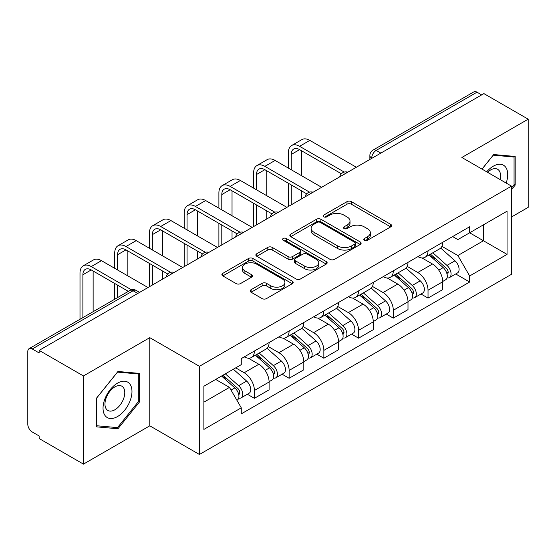 <?xml version="1.0" encoding="UTF-8"?>
<svg xmlns="http://www.w3.org/2000/svg" width="556" height="556" viewBox="0 0 556 556"><rect width="100%" height="100%" fill="white"/><g stroke="black" fill="none" stroke-linecap="round" stroke-linejoin="round"><path stroke-width="0.83" d="M364.43 240.282A2.161 1.251 0 0 0 367.488 240.282L390.701 226.876A3.093 1.786 0 0 0 391.612 225.618A3.093 1.786 0 0 0 390.701 224.353L351.378 201.647A3.093 1.786 0 0 0 347.007 201.647L323.794 215.054A2.161 1.251 0 0 0 323.154 215.936A2.161 1.251 0 0 0 323.794 216.819A2.161 1.251 0 0 0 326.852 216.819L329.854 215.082A9.89 5.706 0 0 1 343.837 215.082L347.118 216.972A9.89 5.706 0 0 1 350.009 221.01A9.89 5.706 0 0 1 347.118 225.048L344.108 226.785A2.161 1.251 0 0 0 343.476 227.668A2.161 1.251 0 0 0 344.108 228.551A2.161 1.251 0 0 0 347.166 228.551L350.176 226.813A9.89 5.706 0 0 1 364.159 226.813L367.433 228.704A9.89 5.706 0 0 1 370.331 232.742A9.89 5.706 0 0 1 367.433 236.78L364.43 238.517A2.161 1.251 0 0 0 363.798 239.4A2.161 1.251 0 0 0 364.43 240.282L364.43 238.517M251.09 289.697A3.093 1.786 0 0 0 250.179 290.962A3.093 1.786 0 0 0 251.09 292.22L262.119 298.593A3.093 1.786 0 0 0 266.491 298.593L292.275 283.706A3.093 1.786 0 0 0 293.179 282.448A3.093 1.786 0 0 0 292.275 281.183L252.945 258.477A3.093 1.786 0 0 0 248.574 258.477L222.789 273.364A3.093 1.786 0 0 0 221.886 274.622A3.093 1.786 0 0 0 222.789 275.887L236.119 283.581A3.093 1.786 0 0 0 240.491 283.581L251.52 277.208A3.093 1.786 0 0 0 252.431 275.95A3.093 1.786 0 0 0 251.52 274.685L244.911 270.869A8.264 4.775 0 0 1 242.492 267.499A8.264 4.775 0 0 1 247.594 263.085A8.264 4.775 0 0 1 256.601 264.121L282.497 279.07A8.264 4.775 0 0 1 284.915 282.448A8.264 4.775 0 0 1 279.814 286.854A8.264 4.775 0 0 1 270.807 285.819L266.491 283.331A3.093 1.786 0 0 0 262.119 283.331L251.09 289.697L251.09 292.22M199.423 366.314L149.786 337.659L83.449 375.953L39.149 350.384L483.901 93.61L528.2 119.179L461.869 157.48L511.506 186.135L199.423 366.314L199.423 454.481L511.506 274.303L511.506 186.135M330.069 259.36A3.093 1.786 0 0 0 334.441 259.36L360.225 244.473A3.093 1.786 0 0 0 361.129 243.215A3.093 1.786 0 0 0 360.225 241.95L320.895 219.245A3.093 1.786 0 0 0 316.524 219.245L290.746 234.132A3.093 1.786 0 0 0 289.836 235.39A3.093 1.786 0 0 0 290.746 236.654L330.069 259.36M284.067 240.748A2.161 1.251 0 0 1 286.264 241.054L286.264 238.482L326.247 261.57A3.093 1.786 0 0 1 327.15 262.828A3.093 1.786 0 0 1 326.247 264.093L300.469 278.973A3.093 1.786 0 0 1 296.098 278.973L256.768 256.267L256.768 253.744A3.093 1.786 0 0 0 255.864 255.009A3.093 1.786 0 0 0 256.768 256.267M256.768 253.744L267.804 247.378A3.093 1.786 0 0 1 272.169 247.378L288.119 256.587A3.093 1.786 0 0 0 292.491 256.587L299.809 252.361A3.093 1.786 0 0 0 300.713 251.097A3.093 1.786 0 0 0 299.809 249.839L283.206 240.248A2.161 1.251 0 0 1 282.573 239.365A2.161 1.251 0 0 1 283.907 238.211A2.161 1.251 0 0 1 286.264 238.482M83.449 375.953L83.449 464.121L39.149 438.545L39.149 435.973L32.255 431.991A6.297 3.635 -120 0 1 27.8 424.277L27.8 351.538A6.297 3.635 -120 0 1 29.107 348.654L129.944 290.44A6.297 3.635 60 0 1 133.086 290.753L32.255 348.966A6.297 3.635 -120 0 0 29.107 348.654M511.506 216.986L528.2 207.346L528.2 119.179M83.449 464.121L149.786 425.82L199.423 454.481M39.149 350.384L39.149 352.949L32.255 348.966M380.839 153.108L376.169 150.412A6.297 3.635 60 0 0 373.02 150.099L473.858 91.879A6.297 3.635 60 0 1 476.999 92.192L376.169 150.412A6.297 3.635 120 0 0 371.714 158.119L371.714 158.377M481.677 94.895L476.999 92.192M428.03 250.784A14.484 8.361 60 0 1 425.034 257.282L439.726 248.803A14.484 8.361 -120 0 0 442.722 242.298M407.18 266.373L417.792 272.503A14.484 8.361 60 0 1 428.03 290.239L442.722 281.753A14.484 8.361 -120 0 0 432.485 264.017L421.969 257.949M442.722 281.753L442.722 289.593L428.03 298.079L420.989 294.013M425.034 257.282A14.484 8.361 60 0 1 417.903 256.629M428.03 290.239L428.03 298.079M393.307 270.828A14.484 8.361 60 0 1 390.305 277.333L404.997 268.847A14.484 8.361 -120 0 0 408 262.349M386.26 314.057L393.307 318.122L408 309.643L408 301.804A14.484 8.361 -120 0 0 397.755 284.067L387.24 278M390.305 277.333A14.484 8.361 60 0 1 383.181 276.68M372.457 286.423L383.063 292.546A14.484 8.361 60 0 1 393.307 310.283L393.307 318.122M358.578 290.878A14.484 8.361 60 0 1 355.583 297.377L370.275 288.898A14.484 8.361 -120 0 0 373.271 282.399M351.538 334.107L358.578 338.173L373.271 329.694L373.271 321.854A14.484 8.361 -120 0 0 363.033 304.118L352.518 298.044M355.583 297.377A14.484 8.361 60 0 1 348.452 296.723M337.728 306.474L348.341 312.597A14.484 8.361 60 0 1 358.578 330.333L358.578 338.173M323.856 310.929A14.484 8.361 60 0 1 320.854 317.427L335.546 308.948A14.484 8.361 -120 0 0 338.548 302.443M316.809 354.158L323.856 358.224L338.548 349.738L338.548 341.898A14.484 8.361 -120 0 0 328.304 324.162L317.789 318.095M320.854 317.427A14.484 8.361 60 0 1 313.73 316.774M303.006 326.518L313.619 332.648A14.484 8.361 60 0 1 323.856 350.384L323.856 358.224M289.127 330.973A14.484 8.361 60 0 1 286.131 337.478L300.824 328.992A14.484 8.361 -120 0 0 303.819 322.494M282.087 374.202L289.127 378.268L303.819 369.789L303.819 361.949A14.484 8.361 -120 0 0 293.582 344.213L283.067 338.145M286.131 337.478A14.484 8.361 60 0 1 279.001 336.825M268.277 346.569L278.89 352.692A14.484 8.361 60 0 1 289.127 370.428L289.127 378.268M254.405 351.024A14.484 8.361 60 0 1 251.402 357.522L266.095 349.043A14.484 8.361 -120 0 0 269.097 342.545M247.357 394.253L254.405 398.318L269.097 389.839L269.097 382A14.484 8.361 -120 0 0 258.86 364.263L248.344 358.189M251.402 357.522A14.484 8.361 60 0 1 244.279 356.869M235.709 367.857L244.167 372.742A14.484 8.361 60 0 1 254.405 390.479L254.405 398.318M452.626 236.578L457.859 239.601L507.051 211.197L483.456 224.819L483.456 240.755L457.859 255.538L441.909 246.329M203.878 402.176L229.475 387.393L241.269 407.826L203.878 429.42L203.878 386.239L241.269 364.646L241.269 358.606L469.66 226.751L469.66 232.79L507.051 254.384L469.66 275.971L457.859 255.538M507.051 211.197L507.051 254.384M241.269 407.826L241.269 413.866L469.66 282.01L469.66 275.971M511.506 189.672L515.176 185.099L515.176 156.458L493.7 154.54L481.996 169.1M149.786 337.659L149.786 425.82M96.473 426.841L117.955 428.759L139.431 402.037L139.431 373.396L117.955 371.477L96.473 398.2L96.473 426.841M229.475 387.393L215.672 379.428M455.712 273.962L469.66 282.01M514.064 184.46L515.176 185.099M115.683 427.446L117.955 428.759M138.319 401.39L139.431 402.037M365.292 240.588L367.433 239.351A9.89 5.706 0 0 0 370.331 235.313L370.331 232.742M350.009 221.01L350.009 223.581A9.89 5.706 0 0 1 347.118 227.619L344.977 228.857M390.666 226.904L351.378 204.219A3.093 1.786 0 0 0 347.007 204.219L324.655 217.125M360.184 244.501L320.895 221.816A3.093 1.786 0 0 0 316.524 221.816L290.781 236.675M354.763 244.098A2.161 1.251 0 0 0 355.395 243.215A2.161 1.251 0 0 0 354.763 242.333L320.242 222.4A2.161 1.251 0 0 0 317.184 222.4L314.015 224.228A9.89 5.706 0 0 0 311.117 228.266A9.89 5.706 0 0 0 314.015 232.304L337.61 245.926A9.89 5.706 0 0 0 351.594 245.926L354.763 244.098L354.763 246.669A2.161 1.251 0 0 0 355.395 245.787L355.395 243.215M311.117 228.266L311.117 230.837A9.89 5.706 0 0 0 314.015 234.875L314.015 232.304M354.763 246.669L351.594 248.497A9.89 5.706 0 0 1 337.61 248.497L314.015 234.875M256.809 256.295L267.804 249.95L267.804 247.378M300.713 251.097L300.713 253.668A3.093 1.786 0 0 1 299.809 254.926L292.491 259.159A3.093 1.786 0 0 1 288.119 259.159L272.169 249.95A3.093 1.786 0 0 0 267.804 249.95M286.264 241.054L326.205 264.114M304.674 266.143A8.264 4.775 0 0 0 313.681 267.172A8.264 4.775 0 0 0 318.783 262.766A8.264 4.775 0 0 0 316.364 259.395L307.239 254.127A3.093 1.786 0 0 0 302.867 254.127L295.549 258.352A3.093 1.786 0 0 0 294.645 259.61A3.093 1.786 0 0 0 295.549 260.875L304.674 266.143L304.674 268.708A8.264 4.775 0 0 0 313.681 269.743A8.264 4.775 0 0 0 318.783 265.337L318.783 262.766M294.645 259.61L294.645 262.182A3.093 1.786 0 0 0 295.549 263.447L295.549 260.875M304.674 268.708L295.549 263.447M284.915 282.448L284.915 285.013A8.264 4.775 0 0 1 279.814 289.426A8.264 4.775 0 0 1 270.807 288.39L266.491 285.895A3.093 1.786 0 0 0 262.119 285.895L251.124 292.248M242.492 267.499L242.492 270.07A8.264 4.775 0 0 0 244.911 273.441L244.911 270.869M251.486 277.235L244.911 273.441M292.234 283.727L252.945 261.049A3.093 1.786 0 0 0 248.574 261.049L222.831 275.908M429.037 254.968L443.188 267.596A7.867 4.545 60 0 1 445.655 279.765L442.722 281.461M429.413 255.308L436.071 259.152M430.462 254.148L446.211 268.194A3.781 2.182 60 0 1 447.392 274.038A3.781 2.182 60 0 1 447.052 274.178M432.818 252.785L446.968 265.414A7.867 4.545 60 0 1 449.443 277.583A7.867 4.545 60 0 1 447.066 277.833M440.706 248.052L454.982 260.785A7.867 4.545 60 0 1 457.456 272.954L449.443 277.583M291.247 169.754L291.247 154.457A11.808 6.818 60 0 1 293.686 149.057A11.808 6.818 60 0 1 299.594 149.64L341.391 173.771M356.354 167.245L309.831 140.39A15.895 9.181 -120 0 0 301.88 139.598L291.643 145.512A15.895 9.181 -120 0 0 288.349 152.789L288.349 168.079M344.261 172.089L299.594 146.297A15.895 9.181 -120 0 0 291.643 145.512M288.349 183.244L288.349 206.505M291.247 204.837L291.247 184.919M301.484 198.923L301.484 190.826M301.484 175.661L301.484 150.732M394.308 275.018L408.458 287.647A7.867 4.545 60 0 1 410.933 299.816L407.993 301.512M394.684 275.352L401.349 279.202M395.74 274.198L411.482 288.244A3.781 2.182 60 0 1 412.67 294.089A3.781 2.182 60 0 1 412.323 294.221M398.096 272.836L412.246 285.464A7.867 4.545 60 0 1 414.713 297.634A7.867 4.545 60 0 1 412.337 297.884M405.984 268.096L420.26 280.836A7.867 4.545 60 0 1 422.727 293.005L414.713 297.634M359.586 295.069L373.736 307.697A7.867 4.545 60 0 1 376.203 319.867L373.271 321.563M359.961 295.403L366.619 299.246M361.011 294.242L376.76 308.295A3.781 2.182 60 0 1 377.941 314.133A3.781 2.182 60 0 1 377.6 314.272M363.367 292.88L377.517 305.508A7.867 4.545 60 0 1 379.991 317.678A7.867 4.545 60 0 1 377.614 317.935M371.262 288.147L385.53 300.886A7.867 4.545 60 0 1 388.005 313.056L379.991 317.678M506.155 183.049A20.461 11.815 120 0 0 505.779 167.335A20.461 11.815 120 0 0 486.695 171.818M500.032 179.518A14.011 8.09 120 0 0 499.198 170.734A14.011 8.09 120 0 0 497.62 169.274A14.011 8.09 120 0 0 487.542 172.304M482.038 169.128L493.255 155.173L514.064 157.035L514.064 184.787L511.506 187.97M512.688 156.236L514.064 157.035M130.034 384.272A20.461 11.815 120 0 0 110.276 389.568A20.461 11.815 120 0 0 104.98 415.45A20.461 11.815 120 0 0 124.739 410.154A20.461 11.815 120 0 0 130.034 384.272M123.453 387.664A14.011 8.09 120 0 0 121.875 386.205A14.011 8.09 120 0 0 108.844 392.745A14.011 8.09 120 0 0 106.293 409.014A14.011 8.09 120 0 0 107.871 410.474A14.011 8.09 120 0 0 120.902 403.934A14.011 8.09 120 0 0 123.453 387.664M117.504 427.613L96.695 425.75L96.695 397.999L117.504 372.11L138.319 373.966L138.319 401.717L117.504 427.613M136.943 373.173L138.319 373.966M256.518 189.798L256.518 174.508A11.808 6.818 60 0 1 258.964 169.1A11.808 6.818 60 0 1 264.865 169.691L306.662 193.822M321.632 187.296L275.109 160.434A15.895 9.181 -120 0 0 267.158 159.648L256.921 165.563A15.895 9.181 -120 0 0 253.626 172.84L253.626 188.13M309.539 192.14L264.865 166.348A15.895 9.181 -120 0 0 256.921 165.563M253.626 203.294L253.626 226.556M256.518 224.888L256.518 204.962M266.762 218.974L266.762 210.877M266.762 195.712L266.762 170.782M221.795 209.848L221.795 194.558A11.808 6.818 60 0 1 224.242 189.151A11.808 6.818 60 0 1 230.142 189.735L271.94 213.865M286.903 207.346L240.38 180.485A15.895 9.181 -120 0 0 232.429 179.699L222.191 185.607A15.895 9.181 -120 0 0 218.897 192.883L218.897 208.18M274.81 212.183L230.142 186.392A15.895 9.181 -120 0 0 222.191 185.607M218.897 223.345L218.897 246.607M221.795 244.932L221.795 225.013M232.033 239.024L232.033 230.928M232.033 215.763L232.033 190.826M324.857 315.113L339.007 327.741A7.867 4.545 60 0 1 341.481 339.911L338.541 341.606M325.232 315.454L331.897 319.297M326.289 314.293L342.03 328.339A3.781 2.182 60 0 1 343.219 334.184A3.781 2.182 60 0 1 342.871 334.323M328.645 312.931L342.795 325.559A7.867 4.545 60 0 1 345.262 337.728A7.867 4.545 60 0 1 342.885 337.978M336.533 308.198L350.808 320.93A7.867 4.545 60 0 1 353.275 333.1L345.262 337.728M290.135 335.164L304.285 347.792A7.867 4.545 60 0 1 306.752 359.961L303.819 361.657M290.51 335.497L297.168 339.348M291.559 334.344L307.308 348.39A3.781 2.182 60 0 1 308.49 354.235A3.781 2.182 60 0 1 308.149 354.367M293.915 332.981L308.066 345.61A7.867 4.545 60 0 1 310.54 357.779A7.867 4.545 60 0 1 308.163 358.029M301.811 328.242L316.079 340.981A7.867 4.545 60 0 1 318.553 353.15L310.54 357.779M255.406 355.214L269.556 367.843A7.867 4.545 60 0 1 272.03 380.012L269.09 381.708M255.781 355.548L262.446 359.391M256.837 354.387L272.579 368.44A3.781 2.182 60 0 1 273.767 374.278A3.781 2.182 60 0 1 273.42 374.417M259.193 353.025L273.344 365.653A7.867 4.545 60 0 1 275.811 377.823A7.867 4.545 60 0 1 273.434 378.08M267.082 348.292L281.357 361.032A7.867 4.545 60 0 1 283.824 373.201L275.811 377.823M187.066 229.899L187.066 214.602A11.808 6.818 60 0 1 189.513 209.202A11.808 6.818 60 0 1 195.413 209.786L237.21 233.916M252.181 227.39L205.657 200.535A15.895 9.181 -120 0 0 197.707 199.743L187.469 205.657A15.895 9.181 -120 0 0 184.175 212.934L184.175 228.224M240.088 232.234L195.413 206.443A15.895 9.181 -120 0 0 187.469 205.657M184.175 243.389L184.175 266.651M187.066 264.983L187.066 245.064M197.31 259.068L197.31 250.971M197.31 235.807L197.31 210.877M152.344 249.943L152.344 234.653A11.808 6.818 60 0 1 154.79 229.246A11.808 6.818 60 0 1 160.691 229.836L202.488 253.967M217.452 247.441L170.928 220.579A15.895 9.181 -120 0 0 162.984 219.794L152.74 225.708A15.895 9.181 -120 0 0 149.453 232.985L149.453 248.275M205.359 252.285L160.691 226.494A15.895 9.181 -120 0 0 152.74 225.708M149.453 263.44L149.453 286.701M152.344 285.033L152.344 265.108M162.581 279.119L162.581 271.022M162.581 255.857L162.581 230.928M117.615 269.994L117.615 254.704A11.808 6.818 60 0 1 120.061 249.296A11.808 6.818 60 0 1 125.969 249.88L167.759 274.011M182.729 267.492L136.206 240.63A15.895 9.181 -120 0 0 128.255 239.845L118.018 245.752A15.895 9.181 -120 0 0 114.724 253.029L114.724 268.326M170.636 272.329L125.969 246.537A15.895 9.181 -120 0 0 118.018 245.752M114.724 283.49L114.724 299.225M117.615 297.55L117.615 285.159M127.859 291.643L127.859 291.073M127.859 275.908L127.859 250.971M221.545 376.037L234.834 387.886A7.867 4.545 60 0 1 237.301 400.056L236.912 400.285M221.684 375.953L227.717 379.442M222.977 375.21L237.857 388.484A3.781 2.182 60 0 1 239.045 394.329A3.781 2.182 60 0 1 238.698 394.468M225.333 373.847L238.614 385.704A7.867 4.545 60 0 1 241.089 397.874A7.867 4.545 60 0 1 238.712 398.124M233.346 369.226L246.635 381.075A7.867 4.545 60 0 1 249.102 393.245L241.089 397.874M82.893 317.601L82.893 274.747A11.808 6.818 60 0 1 85.339 269.347A11.808 6.818 60 0 1 91.24 269.931L128.353 291.358M148 287.535L101.477 260.681A15.895 9.181 -120 0 0 93.533 259.888L83.289 265.803A15.895 9.181 -120 0 0 80.001 273.079L80.001 319.269M131.459 289.808L91.24 266.588A15.895 9.181 -120 0 0 83.289 265.803M93.13 311.687L93.13 271.022M371.936 158.251L371.714 158.119A6.297 3.635 0 0 1 369.872 155.548L369.872 159.44M289.127 370.428L303.819 361.949M323.856 350.384L338.548 341.898M358.578 330.333L373.271 321.854M393.307 310.283L408 301.804M254.405 390.479L269.097 382M244.167 372.742L258.86 364.263M278.89 352.692L293.582 344.213M313.619 332.648L328.304 324.162M348.341 312.597L363.033 304.118M383.063 292.546L397.755 284.067M417.792 272.503L432.485 264.017M347.285 172.485A6.297 3.635 120 0 0 344.505 174.091M312.555 192.536A6.297 3.635 120 0 0 309.775 194.134M277.833 212.58A6.297 3.635 120 0 0 275.053 214.185M243.104 232.63A6.297 3.635 120 0 0 240.324 234.236M208.382 252.681A6.297 3.635 120 0 0 205.602 254.28M173.653 272.725A6.297 3.635 120 0 0 170.873 274.33M137.763 293.45L133.086 290.753A6.297 3.635 120 0 1 136.234 290.44A6.297 6.297 0 0 0 129.944 290.44M367.433 239.351L367.433 236.78M344.108 228.551L344.108 226.785M347.118 227.619L347.118 225.048M323.794 216.819L323.794 215.054M347.007 204.219L347.007 201.647M351.378 204.219L351.378 201.647M390.701 226.876L390.701 224.353M290.746 236.654L290.746 234.132M316.524 221.816L316.524 219.245M320.895 221.816L320.895 219.245M360.225 244.473L360.225 241.95M337.61 248.497L337.61 245.926M351.594 248.497L351.594 245.926M272.169 249.95L272.169 247.378M288.119 259.159L288.119 256.587M292.491 259.159L292.491 256.587M299.809 254.926L299.809 252.361M326.247 264.093L326.247 261.57M262.119 285.895L262.119 283.331M266.491 285.895L266.491 283.331M270.807 288.39L270.807 285.819M251.52 277.208L251.52 274.685M222.789 275.887L222.789 273.364M248.574 261.049L248.574 258.477M252.945 261.049L252.945 258.477M292.275 283.706L292.275 281.183M443.188 267.596L438.774 270.146M448.178 272.308L446.76 273.128M454.982 260.785L446.968 265.414M299.594 146.297L309.831 140.39M291.247 154.457L299.594 149.64M408.458 287.647L404.045 290.19M413.449 292.359L412.031 293.179M420.26 280.836L412.246 285.464M373.736 307.697L369.323 310.241M378.726 312.402L377.309 313.223M385.53 300.886L377.517 305.508M264.865 166.348L275.109 160.434M256.518 174.508L264.865 169.691M230.142 186.392L240.38 180.485M221.795 194.558L230.142 189.735M339.007 327.741L334.594 330.292M343.997 332.453L342.579 333.273M350.808 320.93L342.795 325.559M304.285 347.792L299.872 350.336M309.275 352.504L307.857 353.324M316.079 340.981L308.066 345.61M269.556 367.843L265.149 370.386M274.553 372.548L273.128 373.368M281.357 361.032L273.344 365.653M195.413 206.443L205.657 200.535M187.066 214.602L195.413 209.786M160.691 226.494L170.928 220.579M152.344 234.653L160.691 229.836M125.969 246.537L136.206 240.63M117.615 254.704L125.969 249.88M234.834 387.886L231.025 390.083M239.824 392.599L238.406 393.419M246.635 381.075L238.614 385.704M91.24 266.588L101.477 260.681M82.893 274.747L91.24 269.931M347.82 172.172A6.297 6.297 0 0 0 339.737 176.843M313.091 192.223A6.297 6.297 0 0 0 305.015 196.887M278.368 212.274A6.297 6.297 0 0 0 270.285 216.937M243.639 232.318A6.297 6.297 0 0 0 235.563 236.988M208.917 252.368A6.297 6.297 0 0 0 200.834 257.032M174.188 272.419A6.297 6.297 0 0 0 166.112 277.083M139.605 292.386L136.234 290.44M373.02 150.099A6.297 6.297 0 0 0 369.872 155.548"/></g></svg>
